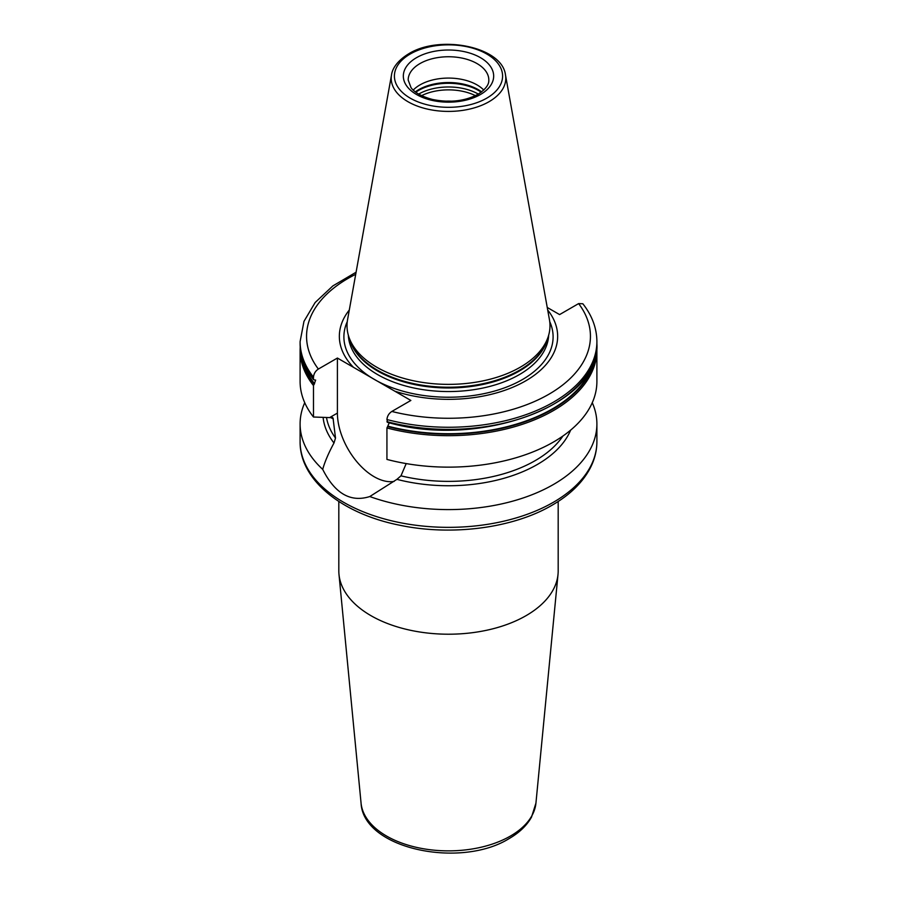 <?xml version="1.0" encoding="UTF-8"?>
<svg xmlns="http://www.w3.org/2000/svg" width="897" height="897" viewBox="0 0 897 897"><rect width="100%" height="100%" fill="white"/><g stroke="black" fill="none" stroke-linecap="round" stroke-linejoin="round"><path stroke-width="1.35" d="M451.763 101.193A33.066 19.095 0 0 0 445.237 101.193M361.065 803.129A87.57 50.557 0 0 0 417.251 847.542A87.57 50.557 0 0 0 510.415 836.06A87.57 50.557 0 0 0 535.935 803.129L531.517 817.111C526.774 825.565 519.296 832.73 509.092 838.605C460.475 868.969 363.184 849.022 361.065 803.129L338.988 574.416A109.681 63.328 180 0 0 409.368 630.042A109.681 63.328 180 0 0 526.057 615.667A109.681 63.328 0 0 0 558.012 574.416A109.681 63.328 0 0 0 558.181 570.896L558.181 501.479M338.988 574.416A109.681 63.328 180 0 1 338.819 570.896L338.819 501.479M570.638 430.123A125.591 72.511 180 0 1 396.923 479.346L369.777 496.546A148.397 85.675 0 0 0 553.427 484.503A148.397 85.675 0 0 0 596.897 423.922A148.397 85.675 0 0 0 592.267 402.697M304.733 402.697A148.397 85.675 0 0 0 300.103 423.922A148.397 85.675 0 0 0 322.707 469.378C324.815 461.787 328.571 452.996 333.987 443.006A125.591 72.511 180 0 1 323.111 417.397M333.987 443.006L335.5 438.05L333.034 417.957M406.206 463.581L400.97 475.836L396.923 479.346M547.237 307.458L559.593 314.589L578.632 303.59L582.848 303.769C592.098 315.553 596.774 328.156 596.897 341.589A148.397 85.675 180 0 1 386.932 419.538L387.616 422.274L386.932 421.657A148.397 85.675 0 0 0 596.897 343.708L596.897 341.589M386.932 427.959A148.397 85.675 180 0 0 596.897 349.998L596.897 381.46A148.397 85.675 180 0 1 386.932 459.421L386.932 427.959L387.616 426.557A147.489 85.148 0 0 0 595.63 354.965M301.37 354.965A147.489 85.148 0 0 0 314.163 384.151L313.479 385.553L313.479 417.015L330.915 417.643L333.325 419.011A122.586 70.773 180 0 1 332.361 417.43M313.479 417.015A148.397 85.675 180 0 1 300.103 381.46L300.103 349.998A148.397 85.675 180 0 0 313.479 385.553M369.777 496.546C350.581 502.634 334.895 493.574 322.707 469.378M386.932 419.538C387.269 416.085 388.894 413.394 391.821 411.454L410.86 400.454L337.407 358.049L337.407 413.102A51.936 29.982 -120 0 0 356.591 461.428A51.936 29.982 -120 0 0 394.108 481.42M389.264 422.779L387.616 426.557M314.163 384.151L315.654 380.093L314.163 379.868M313.479 377.132L313.479 379.252A148.397 85.675 0 0 1 300.103 343.708L300.103 341.589A148.397 85.675 180 0 0 313.479 377.132C313.815 373.679 315.452 370.977 318.368 369.048L337.407 358.049M353.463 367.31A109.154 63.014 180 0 1 349.303 310.026M547.697 310.026A109.154 63.014 0 0 1 525.687 380.877A109.154 63.014 180 0 1 394.815 391.193M548.145 336.88L547.002 340.288A100.329 57.924 0 0 1 519.441 370.27A100.329 57.924 180 0 1 419.101 384.69A100.329 57.924 180 0 1 349.998 340.288L348.855 336.88A101.484 58.585 180 0 0 418.764 381.797A101.484 58.585 180 0 0 520.26 367.209A101.484 58.585 0 0 0 548.145 336.88A101.484 58.585 0 0 0 549.446 319.736L505.482 74.922C502.197 46.577 439.743 34.321 408.64 53.842C394.938 62.241 392.011 70.874 391.518 74.922A57.285 33.077 0 0 0 423.877 108.201A57.285 33.077 0 0 0 489.011 101.72A57.285 33.077 0 0 0 505.482 74.922M348.855 336.88A101.484 58.585 180 0 1 347.554 319.736L391.518 74.922M413.237 90.07A40.32 23.277 180 0 1 419.987 84.901A40.32 23.277 0 0 1 483.763 90.07M475.41 95.654A41.127 23.748 0 0 0 421.59 95.654M553.427 502.253A148.397 85.675 0 0 0 596.897 441.672C596.864 450.709 594.666 459.477 590.304 467.954C582.646 482.496 569.909 494.92 552.092 505.213C512.972 528.243 451.46 536.182 399.613 525.205C342.206 513.869 299.632 480.063 300.103 441.672A148.397 85.675 0 0 0 391.709 520.832A148.397 85.675 0 0 0 553.427 502.253M326.497 417.509A122.586 70.773 0 0 0 335.5 438.05M400.97 475.836A122.586 70.773 0 0 0 562.901 436.032M337.407 413.102L329.614 417.598M302.872 360.302A146.973 84.856 0 0 0 314.555 383.793M388.009 426.198A146.973 84.856 0 0 0 594.128 360.302M355.717 274.303A141.939 81.952 0 0 0 318.368 369.048M391.821 411.454A141.939 81.952 0 0 0 548.863 394.265A141.939 81.952 0 0 0 578.632 303.59M347.274 321.619A104.601 60.391 180 0 0 396.519 389.242A104.601 60.391 180 0 0 522.469 379.543A104.601 60.391 0 0 0 549.726 321.619M548.661 335.22A100.195 57.845 0 0 1 519.352 374.61A100.195 57.845 180 0 1 411.364 387.437A100.195 57.845 180 0 1 348.339 335.22M349.269 338.113A100.195 57.845 180 0 0 416.645 384.97A100.195 57.845 180 0 0 519.352 371.033A100.195 57.845 0 0 0 547.731 338.113M410.254 53.999A54.089 31.227 0 0 0 410.254 98.165A54.089 31.227 0 0 0 486.746 98.165A54.089 31.227 0 0 0 486.746 53.999A54.089 31.227 0 0 0 410.254 53.999M416.567 57.643A45.164 26.069 0 0 0 416.567 94.521A45.164 26.069 0 0 0 480.433 94.521A45.164 26.069 0 0 0 480.433 57.643A45.164 26.069 0 0 0 416.567 57.643M419.987 63.575A40.32 23.277 0 0 0 408.18 80.035L411.028 87.626C412.362 89.577 417.251 95.396 432.489 99.455C449.711 102.931 464.881 101.215 478.011 94.275C489.414 86.886 488.787 81.549 488.82 80.035A40.32 23.277 0 0 0 463.928 58.518A40.32 23.277 0 0 0 419.987 63.575M481.655 91.864A42.125 24.32 0 0 0 418.708 89.666A42.125 24.32 180 0 0 415.345 91.864M415.816 92.212A42.26 24.398 180 0 1 418.619 90.429A42.26 24.398 0 0 1 481.184 92.212M478.336 94.095A42.26 24.398 0 0 0 418.664 94.095M535.935 803.129L558.012 574.416M596.897 423.922L596.897 441.672M313.614 379.711C304.677 368.308 300.17 356.311 300.103 343.708M387.313 422.274C479.749 449.229 601.068 404.401 596.897 343.708M300.203 346.859L300.103 349.998M596.897 349.998L596.797 346.859M356.087 272.217L332.854 285.919L315.161 302.502L303.971 321.361L300.103 341.589M300.103 423.922L300.103 441.672"/></g></svg>
